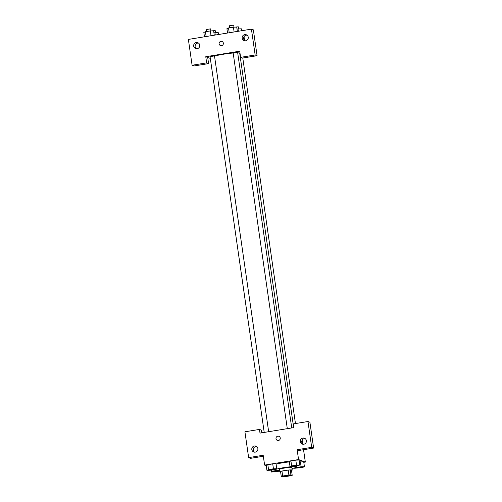 <?xml version="1.0" encoding="UTF-8"?>
<svg xmlns="http://www.w3.org/2000/svg" width="502" height="502" viewBox="0 0 502 502"><rect width="100%" height="100%" fill="white"/><g stroke="black" fill="none" stroke-linecap="round" stroke-linejoin="round"><path stroke-width="0.75" d="M282.494 476.574A4.374 0.439 -8.2 0 1 282.413 476.505A4.374 0.439 -8.2 0 1 286.673 475.444A4.374 0.439 -8.2 0 1 291.066 475.256A4.374 0.439 -8.2 0 1 287.194 476.254A4.374 0.439 -8.2 0 1 282.494 476.574M284.59 476.743L290.815 475.733A5.936 0.596 -8.2 0 0 292.208 475.319L290.965 474.861A5.936 0.596 -8.2 0 0 288.882 475.011L282.657 476.028A5.936 0.596 -8.2 0 0 281.264 476.442L282.507 476.9A5.936 0.596 -8.2 0 0 284.59 476.743M288.882 475.011L288.173 470.092L281.948 471.108L282.657 476.028M281.948 471.108A5.936 0.596 -8.2 0 0 280.555 471.522L281.264 476.442M288.173 470.092A5.936 0.596 -8.2 0 1 290.256 469.941L290.965 474.861M292.208 475.319L291.499 470.399L290.256 469.941M291.505 470.468A6.244 0.627 171.8 0 0 292.208 470.067A6.244 0.627 171.8 0 0 284.822 470.512A6.244 0.627 171.8 0 0 279.846 471.849A6.244 0.627 171.8 0 0 280.631 472.037M279.846 471.849L279.495 469.389A6.244 0.627 -8.2 0 1 284.465 468.052A6.244 0.627 -8.2 0 1 291.857 467.607L292.208 470.067M279.627 470.318A11.239 1.129 -8.2 0 1 274.757 470.28A11.239 1.129 -8.2 0 1 274.55 470.104A11.239 1.129 -8.2 0 1 285.512 467.381A11.239 1.129 -8.2 0 1 296.801 466.898A11.239 1.129 -8.2 0 1 291.988 468.535M276.075 464.162A11.239 1.129 -8.2 0 1 289.347 461.909M276.734 468.73L276.031 463.81L272.73 463.892L267.83 464.695L266.217 465.404L266.932 470.324L270.227 470.242L275.127 469.439L276.734 468.73L273.439 468.812L268.539 469.615L266.932 470.324M291.624 465.85L290.915 460.93L295.816 460.133L290.915 460.93L289.303 461.645L290.018 466.565L298.213 465.68L299.82 464.965L291.624 465.85L290.018 466.565M299.82 464.965L299.11 460.045L295.816 460.133L299.117 460.045M303.785 462.317L305.323 462.066L298.558 459.556L264.61 465.09L266.267 465.705M304.419 466.672L303.71 461.752L299.393 462.003L300.409 461.84L301.118 466.76L296.218 467.557L294.618 468.272L302.813 467.387L304.419 466.672L301.118 466.76M264.61 465.09L263.192 455.251L248.641 457.623L244.92 431.795L259.471 429.423L259.998 433.113L293.952 427.578L293.419 423.889L307.971 421.517L309.903 422.232L313.624 448.06L299.073 450.432L297.14 449.717L298.558 459.556M302.16 440.147L302.719 444M303.541 449.704L305.323 462.066M305.128 438.585A3.125 3.056 -69.6 0 0 303.026 444.251M300.322 441.647A3.125 3.056 -69.6 0 0 306.22 442.212A3.125 3.056 -69.6 0 0 304.444 438.221A3.125 3.056 -69.6 0 0 300.322 441.647M313.624 448.06L311.692 447.345L297.14 449.717M307.971 421.517L311.692 447.345M259.471 429.423L261.398 430.139L261.787 432.818M263.337 456.262L250.573 458.339L248.641 457.623M256.629 446.491A3.125 3.056 -69.6 0 0 254.527 452.158M251.822 449.554A3.125 3.056 -69.6 0 0 257.714 450.118A3.125 3.056 -69.6 0 0 255.938 446.127A3.125 3.056 -69.6 0 0 251.822 449.554M278.892 436.288A2.184 2.14 -69.6 0 0 277.819 436.188A2.184 2.14 110.4 0 1 280.135 439.081A2.184 2.14 110.4 0 1 275.993 438.133A2.184 2.14 110.4 0 1 277.819 436.188A2.184 2.14 -69.6 0 0 277.368 440.386M214.53 56.142A13.742 1.381 -8.2 0 1 233.173 53.017M237.684 52.835A13.742 1.381 -8.2 0 1 239.718 53.256L293.664 427.622M233.179 52.835L237.59 52.158L291.737 427.936M210.093 56.6L214.498 55.923L268.652 431.701M205.764 56.726L239.711 51.191L240.602 57.341L255.154 54.969L251.427 29.141L188.375 39.42L192.097 65.247L206.648 62.875L205.764 56.726L210.319 58.42M221.991 41.459A2.184 2.14 -69.6 0 0 219.11 43.85A2.184 2.14 110.4 0 1 221.991 41.459A2.184 2.14 110.4 0 1 223.239 44.251A2.184 2.14 110.4 0 1 219.11 43.85A2.184 2.14 -69.6 0 0 220.472 45.556M242.184 38.202A3.125 3.056 110.4 0 1 246.306 34.782A3.125 3.056 110.4 0 1 248.082 38.773A3.125 3.056 110.4 0 1 242.184 38.202M193.684 46.109A3.125 3.056 110.4 0 1 197.801 42.689A3.125 3.056 110.4 0 1 199.576 46.68A3.125 3.056 110.4 0 1 193.684 46.109M246.99 35.146A3.125 3.056 -69.6 0 0 244.888 40.806M198.491 43.053A3.125 3.056 -69.6 0 0 196.389 48.713M207.696 57.448L208.581 63.597L194.029 65.969L192.097 65.247M208.581 63.597L206.648 62.875M240.602 57.341L242.529 58.063L257.08 55.691L253.359 29.856L251.427 29.141M257.08 55.691L255.154 54.969M244.022 36.702L244.581 40.555M218.508 34.506L218.226 32.555L213.915 32.806M214.931 32.636L215.276 35.033M211.649 30.898L215.201 30.572L215.496 32.624M241.6 30.741L241.318 28.79L237 29.041M238.023 28.878L238.368 31.268M234.741 27.133L238.287 26.807L238.582 28.859M214.26 35.203L213.632 30.848L210.338 30.929L205.437 31.726L203.831 32.442L204.458 36.797M210.338 30.929L211.028 35.73M205.437 31.726L206.127 36.527M206.196 29.543L210.602 28.865L210.896 30.917M237.346 31.438L236.718 27.083L233.424 27.164L228.523 27.968L226.917 28.677L227.544 33.038M233.424 27.164L234.114 31.965M228.523 27.968L229.213 32.762M229.282 25.778L233.687 25.1L233.982 27.152M279.652 470.481L273.132 471.322L271.526 472.031L279.746 471.14M274.205 471.554L278.654 470.914M272.912 469.803L273.132 471.322M271.243 470.073L271.526 472.031M297.297 467.801L301.74 467.149M294.561 467.914L294.618 468.272M269.605 469.847L274.061 469.226M268.539 469.615L267.83 464.695L272.73 463.892L273.439 468.812M267.83 464.695L266.223 465.404M292.691 466.082L297.146 465.461M295.816 460.133L296.525 465.053M274.468 469.552L274.55 470.104M296.663 465.931L296.801 466.898M233.141 52.804L287.301 428.658M210.049 56.563L264.215 432.423M242.786 58.019L295.458 423.556M206.153 29.505L206.447 31.563M229.238 25.74L229.533 27.798"/></g></svg>
